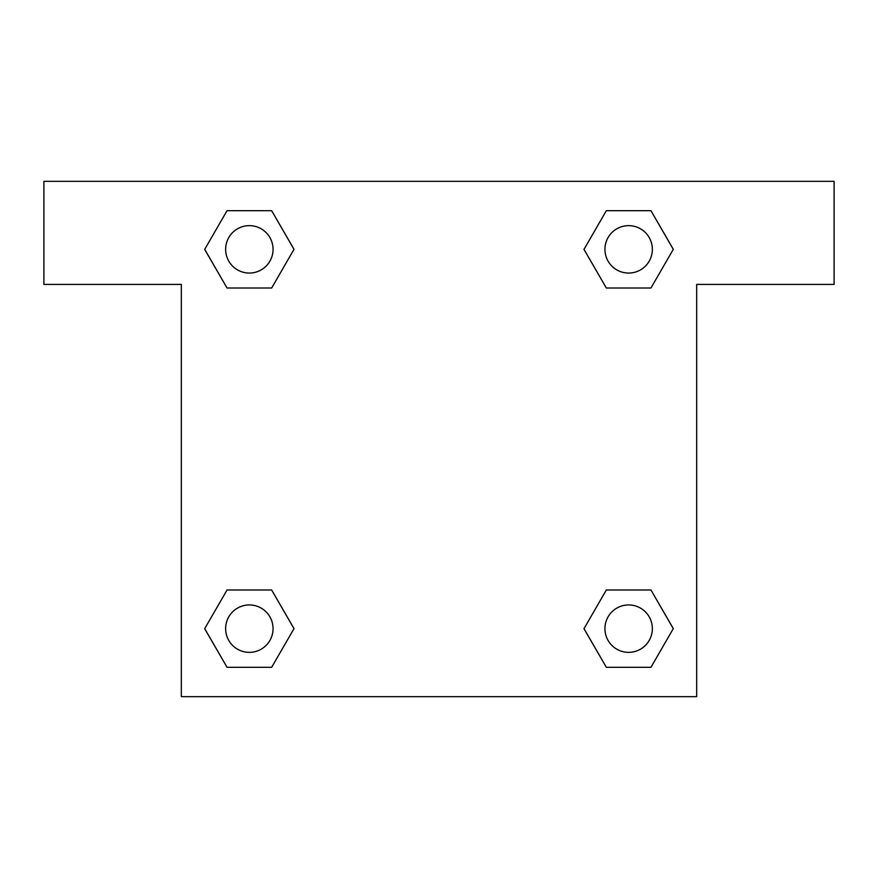 <?xml version="1.0" encoding="UTF-8"?>
<svg xmlns="http://www.w3.org/2000/svg" width="878" height="878" viewBox="0 0 878 878"><rect width="100%" height="100%" fill="white"/><g stroke="black" fill="none" stroke-linecap="round" stroke-linejoin="round"><path stroke-width="1.32" d="M834.1 181.329L43.9 181.329L43.9 284.395L181.329 284.395L181.329 696.671L696.671 696.671L696.671 284.395L834.1 284.395L834.1 181.329M227.04 288.006L271.664 288.006L227.04 288.006L204.717 249.352L227.04 210.698L271.664 210.698L293.987 249.352L271.664 288.006L227.04 288.006L204.673 249.385M271.664 210.698L227.04 210.698L271.664 210.698L294.031 249.319M271.664 589.994L227.04 589.994L271.664 589.994L293.987 628.648L271.664 667.302L227.04 667.302L204.717 628.648L227.04 589.994L271.664 589.994L294.031 628.615M227.04 667.302L271.664 667.302L227.04 667.302L204.673 628.681M650.96 589.994L606.336 589.994L650.96 589.994L673.283 628.648L650.96 667.302L606.336 667.302L584.013 628.648L606.336 589.994L650.96 589.994L673.327 628.615M606.336 667.302L650.96 667.302L606.336 667.302L583.969 628.681M606.336 288.006L650.96 288.006L606.336 288.006L584.013 249.352L606.336 210.698L650.96 210.698L673.283 249.352L650.96 288.006L606.336 288.006L583.969 249.385M650.96 210.698L606.336 210.698L650.96 210.698L673.327 249.319M652.354 628.648A23.706 23.706 0 0 0 616.795 608.114A23.706 23.706 0 0 0 616.795 649.182A23.706 23.706 0 0 0 652.354 628.648M273.058 628.648A23.706 23.706 0 0 0 237.499 608.114A23.706 23.706 0 0 0 237.499 649.182A23.706 23.706 0 0 0 273.058 628.648M652.354 249.352A23.706 23.706 0 0 0 616.795 228.818A23.706 23.706 0 0 0 616.795 269.886A23.706 23.706 0 0 0 652.354 249.352M273.058 249.352A23.706 23.706 0 0 0 237.499 228.818A23.706 23.706 0 0 0 237.499 269.886A23.706 23.706 0 0 0 273.058 249.352"/></g></svg>
